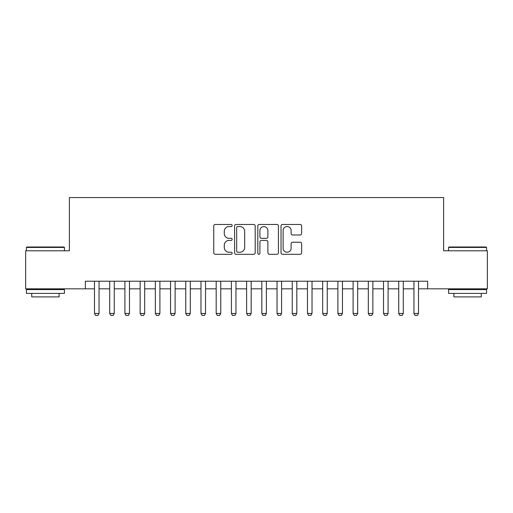 <?xml version="1.0" encoding="UTF-8"?>
<svg xmlns="http://www.w3.org/2000/svg" width="513" height="513" viewBox="0 0 513 513"><rect width="100%" height="100%" fill="white"/><g stroke="black" fill="none" stroke-linecap="round" stroke-linejoin="round"><path stroke-width="0.77" d="M232.158 225.502A1.045 1.045 0 0 0 231.113 224.457L215.248 224.457A1.494 1.494 0 0 0 213.754 225.944L213.754 252.826A1.494 1.494 0 0 0 215.248 254.32L231.113 254.32A1.045 1.045 0 0 0 232.158 253.275A1.045 1.045 0 0 0 231.113 252.229L229.061 252.229A4.777 4.777 0 0 1 224.284 247.452L224.284 245.208A4.777 4.777 0 0 1 229.061 240.43L231.113 240.43A1.045 1.045 0 0 0 232.158 239.385A1.045 1.045 0 0 0 231.113 238.34L229.061 238.34A4.777 4.777 0 0 1 224.284 233.562L224.284 231.325A4.777 4.777 0 0 1 229.061 226.547L231.113 226.547A1.045 1.045 0 0 0 232.158 225.502M300.137 234.98A1.494 1.494 0 0 0 301.631 233.486L301.631 225.944A1.494 1.494 0 0 0 300.137 224.457L282.522 224.457A1.494 1.494 0 0 0 281.028 225.944L281.028 252.826A1.494 1.494 0 0 0 282.522 254.32L300.137 254.32A1.494 1.494 0 0 0 301.631 252.826L301.631 243.713A1.494 1.494 0 0 0 300.137 242.226L292.596 242.226A1.494 1.494 0 0 0 291.108 243.713L291.108 248.234A3.995 3.995 0 0 1 287.113 252.229A3.995 3.995 0 0 1 283.118 248.234L283.118 230.536A3.995 3.995 0 0 1 287.113 226.547A3.995 3.995 0 0 1 291.108 230.536L291.108 233.486A1.494 1.494 0 0 0 292.596 234.98L300.137 234.98M85.357 288.825L25.65 288.825L25.65 250.793L69.383 250.793L69.383 197.55L443.617 197.55L443.617 250.793L487.35 250.793L487.35 288.825L427.643 288.825L427.643 281.22L85.357 281.22L85.357 288.825L94.488 288.825M255.192 225.944A1.494 1.494 0 0 0 253.698 224.457L236.083 224.457A1.494 1.494 0 0 0 234.588 225.944L234.588 252.826A1.494 1.494 0 0 0 236.083 254.32L253.698 254.32A1.494 1.494 0 0 0 255.192 252.826L255.192 225.944M259.302 224.457L276.917 224.457A1.494 1.494 0 0 1 278.412 225.944L278.412 252.826A1.494 1.494 0 0 1 276.917 254.32L269.376 254.32A1.494 1.494 0 0 1 267.889 252.826L267.889 241.924A1.494 1.494 0 0 0 266.394 240.43L261.393 240.43A1.494 1.494 0 0 0 259.899 241.924L259.899 253.275A1.045 1.045 0 0 1 258.853 254.32A1.045 1.045 0 0 1 257.808 253.275L257.808 225.944A1.494 1.494 0 0 1 259.302 224.457M99.047 288.825L109.699 288.825M114.264 288.825L124.909 288.825M129.475 288.825L140.126 288.825M144.685 288.825L155.336 288.825M159.902 288.825L170.547 288.825M175.113 288.825L185.764 288.825M190.323 288.825L200.974 288.825M205.54 288.825L216.185 288.825M220.75 288.825L231.401 288.825M235.961 288.825L246.612 288.825M251.178 288.825L261.822 288.825M266.388 288.825L277.039 288.825M281.599 288.825L292.25 288.825M296.815 288.825L307.46 288.825M312.026 288.825L322.677 288.825M327.236 288.825L337.887 288.825M342.453 288.825L353.098 288.825M357.664 288.825L368.315 288.825M372.874 288.825L383.525 288.825M388.091 288.825L398.736 288.825M403.301 288.825L413.953 288.825M418.512 288.825L427.643 288.825M237.724 226.547A1.045 1.045 0 0 0 236.679 227.592L236.679 251.184A1.045 1.045 0 0 0 237.724 252.229L239.885 252.229A4.777 4.777 0 0 0 244.669 247.452L244.669 231.325A4.777 4.777 0 0 0 239.885 226.547L237.724 226.547M267.889 230.613A3.995 3.995 0 0 0 263.894 226.618A3.995 3.995 0 0 0 259.899 230.613L259.899 236.846A1.494 1.494 0 0 0 261.393 238.34L266.394 238.34A1.494 1.494 0 0 0 267.889 236.846L267.889 230.613M99.047 281.22L99.047 313.469L97.912 315.45L95.63 315.45L94.488 313.469L94.488 281.22M94.488 313.469L99.047 313.469M26.868 246.99L63.984 246.99L64.439 247.446L26.413 247.446L26.868 246.99M45.426 293.391L26.413 293.391L26.413 289.589L64.439 289.589L64.439 293.391L45.426 293.391M59.117 293.391L59.117 296.892L31.735 296.892L31.735 293.391M449.016 246.99L486.132 246.99L486.587 247.446L448.561 247.446L449.016 246.99M467.574 293.391L448.561 293.391L448.561 289.589L486.587 289.589L486.587 293.391L467.574 293.391M481.265 293.391L481.265 296.892L453.883 296.892L453.883 293.391M114.264 281.22L114.264 313.469L113.123 315.45L110.84 315.45L109.699 313.469L109.699 281.22M109.699 313.469L114.264 313.469M129.475 281.22L129.475 313.469L128.333 315.45L126.051 315.45L124.909 313.469L124.909 281.22M124.909 313.469L129.475 313.469M144.685 281.22L144.685 313.469L143.55 315.45L141.267 315.45L140.126 313.469L140.126 281.22M140.126 313.469L144.685 313.469M159.902 281.22L159.902 313.469L158.761 315.45L156.478 315.45L155.336 313.469L155.336 281.22M155.336 313.469L159.902 313.469M175.113 281.22L175.113 313.469L173.971 315.45L171.688 315.45L170.547 313.469L170.547 281.22M170.547 313.469L175.113 313.469M190.323 281.22L190.323 313.469L189.182 315.45L186.905 315.45L185.764 313.469L185.764 281.22M185.764 313.469L190.323 313.469M205.54 281.22L205.54 313.469L204.398 315.45L202.116 315.45L200.974 313.469L200.974 281.22M200.974 313.469L205.54 313.469M220.75 281.22L220.75 313.469L219.609 315.45L217.326 315.45L216.185 313.469L216.185 281.22M216.185 313.469L220.75 313.469M235.961 281.22L235.961 313.469L234.819 315.45L232.543 315.45L231.401 313.469L231.401 281.22M231.401 313.469L235.961 313.469M251.178 281.22L251.178 313.469L250.036 315.45L247.753 315.45L246.612 313.469L246.612 281.22M246.612 313.469L251.178 313.469M266.388 281.22L266.388 313.469L265.247 315.45L262.964 315.45L261.822 313.469L261.822 281.22M261.822 313.469L266.388 313.469M281.599 281.22L281.599 313.469L280.457 315.45L278.181 315.45L277.039 313.469L277.039 281.22M277.039 313.469L281.599 313.469M296.815 281.22L296.815 313.469L295.674 315.45L293.391 315.45L292.25 313.469L292.25 281.22M292.25 313.469L296.815 313.469M312.026 281.22L312.026 313.469L310.884 315.45L308.602 315.45L307.46 313.469L307.46 281.22M307.46 313.469L312.026 313.469M327.236 281.22L327.236 313.469L326.095 315.45L323.818 315.45L322.677 313.469L322.677 281.22M322.677 313.469L327.236 313.469M342.453 281.22L342.453 313.469L341.312 315.45L339.029 315.45L337.887 313.469L337.887 281.22M337.887 313.469L342.453 313.469M357.664 281.22L357.664 313.469L356.522 315.45L354.239 315.45L353.098 313.469L353.098 281.22M353.098 313.469L357.664 313.469M372.874 281.22L372.874 313.469L371.733 315.45L369.45 315.45L368.315 313.469L368.315 281.22M368.315 313.469L372.874 313.469M388.091 281.22L388.091 313.469L386.949 315.45L384.667 315.45L383.525 313.469L383.525 281.22M383.525 313.469L388.091 313.469M403.301 281.22L403.301 313.469L402.16 315.45L399.877 315.45L398.736 313.469L398.736 281.22M398.736 313.469L403.301 313.469M418.512 281.22L418.512 313.469L417.37 315.45L415.088 315.45L413.953 313.469L413.953 281.22M413.953 313.469L418.512 313.469M26.413 250.793L26.413 247.446M35.083 289.589L35.083 288.825M55.77 289.589L55.77 288.825M64.439 250.793L64.439 247.446M448.561 250.793L448.561 247.446M457.23 289.589L457.23 288.825M477.917 289.589L477.917 288.825M486.587 250.793L486.587 247.446"/></g></svg>
